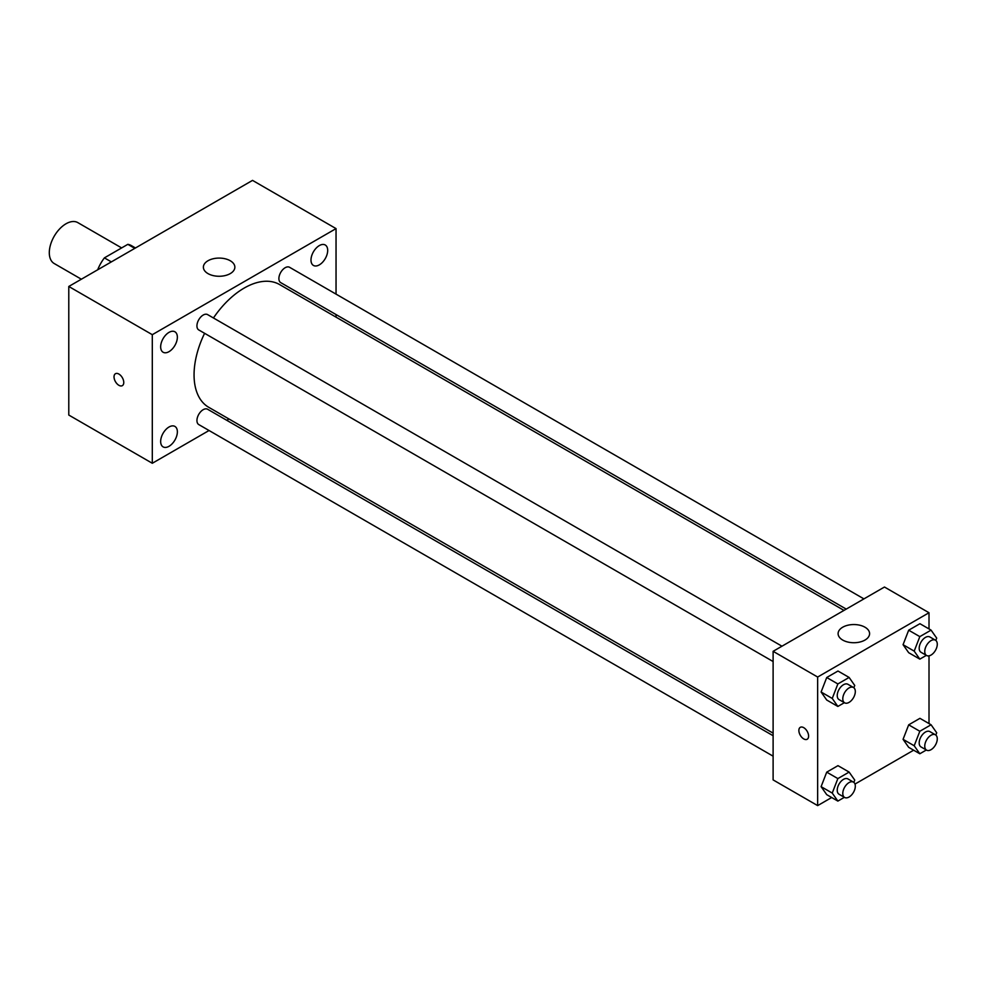 <?xml version="1.0" encoding="UTF-8"?>
<svg xmlns="http://www.w3.org/2000/svg" width="986" height="986" viewBox="0 0 986 986"><rect width="100%" height="100%" fill="white"/><g stroke="black" fill="none" stroke-linecap="round" stroke-linejoin="round"><path stroke-width="1.48" d="M121.635 247.917L77.82 222.614A23.627 13.644 120 0 0 59.616 228.937A23.627 13.644 120 0 0 49.3 252.712A23.627 13.644 120 0 0 54.193 263.521L81.357 279.211M111.356 261.894L104.393 257.876L127.835 244.343A30.492 17.6 120 0 1 131.36 245.6L135.464 247.967M98.021 269.585L98.021 268.919A30.492 17.6 120 0 1 104.393 257.876M134.786 248.361L127.835 244.343M209.044 430.512L152.3 463.272L68.786 415.044L68.786 286.47L252.527 180.389L336.041 228.604L336.041 294.124M319.341 245.576A11.807 6.816 120 0 0 311.625 255.99A11.807 6.816 120 0 0 313.437 265.444A11.807 6.816 120 0 0 325.244 258.628A11.807 6.816 120 0 0 325.244 244.996A11.807 6.816 120 0 0 319.341 245.576M169.013 332.368A11.807 6.816 120 0 0 161.297 342.771A11.807 6.816 120 0 0 163.097 352.236A11.807 6.816 120 0 0 174.916 345.42A11.807 6.816 120 0 0 174.916 331.789A11.807 6.816 120 0 0 169.013 332.368M169.013 427.012A11.807 6.816 120 0 0 161.297 437.414A11.807 6.816 120 0 0 163.097 446.88A11.807 6.816 120 0 0 174.916 440.064A11.807 6.816 120 0 0 174.916 426.42A11.807 6.816 120 0 0 169.013 427.012M152.3 463.272L152.3 334.685L68.786 286.47M152.3 334.685L336.041 228.604M230.256 273.603A15.751 9.096 180 0 1 213.087 275.575A15.751 9.096 180 0 1 203.375 267.181A15.751 9.096 180 0 1 219.114 258.085A15.751 9.096 180 0 1 234.865 267.181A15.751 9.096 180 0 1 230.256 273.603M228.986 419.001L226.743 420.295M123.768 382.494A6.89 3.981 60 0 1 122.338 385.649A6.89 3.981 60 0 1 115.448 381.681A6.89 3.981 60 0 1 115.448 373.719A6.89 3.981 60 0 1 120.76 375.567A6.89 3.981 60 0 1 123.768 382.494M122.35 385.649A6.89 3.981 60 0 1 115.461 381.668A6.89 3.981 60 0 1 115.461 373.719M336.041 314.559L336.041 317.147M863.921 598.884L289.576 267.292A8.849 5.115 120 0 0 285.151 267.736A8.849 5.115 120 0 0 278.89 278.57A8.849 5.115 120 0 0 280.727 282.625L846.222 609.101M773.11 735.729L207.615 409.252A8.849 5.115 120 0 0 203.19 409.683A8.849 5.115 120 0 0 196.941 420.529A8.849 5.115 120 0 0 198.765 424.572L773.11 756.176M781.96 646.2L207.615 314.608A8.849 5.115 120 0 0 203.19 315.052A8.849 5.115 120 0 0 197.41 322.853A8.849 5.115 120 0 0 198.765 329.94L773.11 661.532M204.595 333.305A70.869 40.919 120 0 0 194.057 374.865A70.869 40.919 120 0 0 208.736 407.304L773.11 733.14M843.979 610.396L279.605 284.56A70.869 40.919 120 0 0 213.444 317.973M831.691 797.514L817.653 805.611L773.11 779.901L773.11 651.315L884.467 587.027L929.009 612.737L929.009 628.945M913.64 750.198L854.985 784.067M908.685 652.695L903.065 644.696L908.685 630.202L919.938 623.707L908.685 630.202L903.065 644.696L908.685 652.695L919.827 659.129L914.195 651.13L919.827 636.623L931.08 630.128L936.7 638.139L935.813 640.432M826.724 794.654L821.104 786.655L826.724 772.149L837.977 765.654L826.724 772.149L821.104 786.655L826.724 794.654L837.866 801.088L832.246 793.077L837.866 778.583L849.119 772.087L854.739 780.086L853.851 782.391M929.009 655.85L929.009 723.576M817.653 805.611L817.653 677.037L929.009 612.737M908.685 747.339L903.065 739.327L908.685 724.833L919.938 718.338L908.685 724.833L903.065 739.327L908.685 747.339L919.827 753.76L914.195 745.761L919.827 731.267L931.08 724.772L936.7 732.771L935.813 735.063M826.724 700.023L821.104 692.012L826.724 677.518L837.977 671.022L826.724 677.518L821.104 692.012L826.724 700.023L837.866 706.444L832.246 698.445L837.866 683.939L849.119 677.444L854.739 685.455L853.851 687.747M817.653 677.037L773.11 651.315M842.71 640.062A15.751 9.096 180 0 1 838.1 633.641A15.751 9.096 180 0 1 853.851 624.545A15.751 9.096 180 0 1 869.59 633.641A15.751 9.096 180 0 1 859.878 642.034A15.751 9.096 180 0 1 842.71 640.062M808.606 736.098A6.89 3.981 60 0 1 807.177 739.253A6.89 3.981 60 0 1 800.287 735.273A6.89 3.981 60 0 1 800.287 727.323A6.89 3.981 60 0 1 805.599 729.172A6.89 3.981 60 0 1 808.606 736.098M807.189 739.253A6.89 3.981 60 0 1 800.299 735.273A6.89 3.981 60 0 1 800.299 727.323M844.386 702.685L837.866 706.444M853.482 687.501L847.911 684.284A8.849 5.115 120 0 0 841.095 686.65A8.849 5.115 120 0 0 837.237 695.561A8.849 5.115 120 0 0 839.061 699.616L844.632 702.821A8.849 5.115 120 0 0 853.482 697.718A8.849 5.115 120 0 0 853.482 687.501A8.849 5.115 120 0 0 846.666 689.867A8.849 5.115 120 0 0 842.796 698.778A8.849 5.115 120 0 0 844.632 702.821M832.246 698.445L821.104 692.012M837.866 683.939L826.724 677.518M849.119 677.444L837.977 671.022M926.347 655.37L919.827 659.129M935.443 640.173L929.872 636.968A8.849 5.115 120 0 0 923.056 639.335A8.849 5.115 120 0 0 919.186 648.246A8.849 5.115 120 0 0 921.023 652.288L926.593 655.505A8.849 5.115 120 0 0 935.443 650.403A8.849 5.115 120 0 0 935.443 640.173A8.849 5.115 120 0 0 928.627 642.552A8.849 5.115 120 0 0 924.757 651.463A8.849 5.115 120 0 0 926.593 655.505M914.195 651.13L903.065 644.696M919.827 636.623L908.685 630.202M931.08 630.128L919.938 623.707M844.386 797.317L837.866 801.088M853.482 782.132L847.911 778.915A8.849 5.115 120 0 0 841.095 781.294A8.849 5.115 120 0 0 837.237 790.193A8.849 5.115 120 0 0 839.061 794.248L844.632 797.464A8.849 5.115 120 0 0 853.482 792.35A8.849 5.115 120 0 0 853.482 782.132A8.849 5.115 120 0 0 846.666 784.511A8.849 5.115 120 0 0 842.796 793.41A8.849 5.115 120 0 0 844.632 797.464M832.246 793.077L821.104 786.655M837.866 778.583L826.724 772.149M849.119 772.087L837.977 765.654M926.347 750.001L919.827 753.76M935.443 734.817L929.872 731.6A8.849 5.115 120 0 0 923.056 733.978A8.849 5.115 120 0 0 919.186 742.877A8.849 5.115 120 0 0 921.023 746.932L926.593 750.149A8.849 5.115 120 0 0 935.443 745.034A8.849 5.115 120 0 0 935.443 734.817A8.849 5.115 120 0 0 928.627 737.183A8.849 5.115 120 0 0 924.757 746.094A8.849 5.115 120 0 0 926.593 750.149M914.195 745.761L903.065 739.327M919.827 731.267L908.685 724.833M931.08 724.772L919.938 718.338"/></g></svg>
